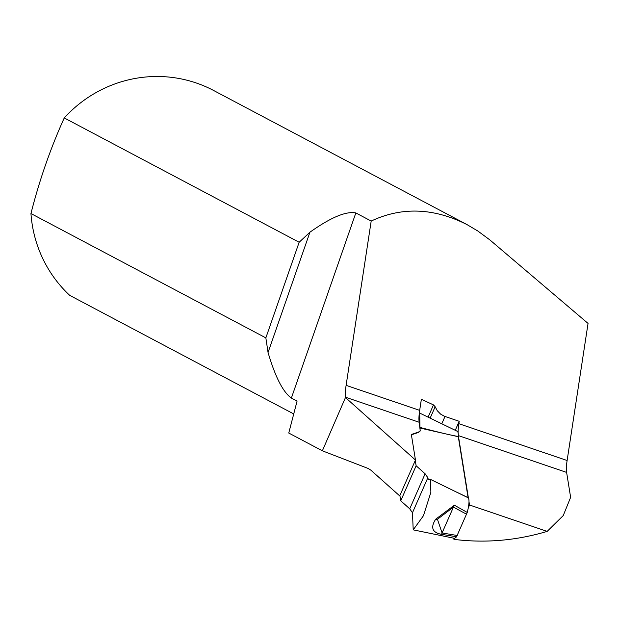 <?xml version="1.0" encoding="UTF-8"?>
<svg xmlns="http://www.w3.org/2000/svg" width="619" height="619" viewBox="0 0 619 619"><rect width="100%" height="100%" fill="white"/><g stroke="black" fill="none" stroke-linecap="round" stroke-linejoin="round"><path stroke-width="0.93" d="M420.038 431.164L418.452 432.433L411.403 434.832M415.272 460.451L416.13 465.767L400.748 500.794L399.889 495.479M428.371 479.81L427.845 477.721L425.121 473.79L416.13 465.767M457.201 492.399L468.088 497.653L458.261 436.48A21.479 4.596 -71.2 0 0 457.17 431.226L419.326 412.888M456.567 536.75L441.595 534.352C432.271 532.595 430.298 527.55 435.675 519.217L454.392 505.22L467.252 512.424L456.567 536.75A21.479 4.596 -71.2 0 1 454.036 538.244L413.213 529.856L412.463 512.749L409.732 508.818L400.748 500.794M467.252 512.424A21.479 4.596 -71.2 0 0 468.142 497.784L430.391 479.354L430.886 492.244L423.458 515.704L413.213 529.856M428.34 479.826L430.391 479.354M435.675 519.217L437.44 519.279L453.425 507.116L454.392 505.22M437.44 519.279L442.074 532.967L441.595 534.352M419.945 427.118L419.697 412.997M419.891 427.396C438.283 432.24 451.073 435.273 458.261 436.48M345.673 397.738L415.465 460.033L399.704 495.904L370.913 470.208L368.081 468.436L322.367 450.818L345.595 397.251A39.771 8.504 108.8 0 1 346.106 385.351L419.674 410.366L421.369 399.278L433.478 404.903L428.124 417.098M322.367 450.818L288.764 433.037L297.074 401.097L291.371 398.071C283.007 392.113 275.231 376.917 268.05 352.482L265.853 337.881L299.155 242.261L309.933 232.202C330.794 217.424 346.091 211.002 355.84 212.936L371.191 221.053C401.87 206.653 433.818 207.845 467.043 224.62L477.853 231.026L489.869 239.917L588.05 323.42L567.12 460.505A39.771 8.504 -71.2 0 0 566.617 472.405L570.633 497.343L563.236 515.573L547.165 531.396L469.527 504.996L468.289 507.804M458.308 435.366A39.771 8.504 -71.2 0 0 458.339 435.59L468.421 498.14M469.001 501.73L469.527 504.996M433.478 404.903L435.149 406.729L437.254 410.699L440.627 414.134L444.481 416.285L459.205 421.307L458.841 423.69A39.771 8.504 -71.2 0 0 458.106 432.843M467.043 224.62L213.656 90.506A126.284 123.289 117.9 0 0 64.252 117.927C50.479 148.405 39.376 180.284 30.95 213.547L265.853 337.881M299.155 242.261L64.252 117.927M30.95 213.547A126.284 123.289 117.9 0 0 69.715 295.364L293.708 413.925M547.165 531.396C516.37 540.565 485.451 543.242 454.408 539.42L453.456 538.917L453.325 538.097M455.004 538.058L454.408 539.42M415.465 460.033L411.349 434.492L418.637 432.008L420.224 430.747L419.171 422.266A39.771 8.504 108.8 0 1 419.674 410.366M371.191 221.053L346.106 385.351M459.205 421.307L455.259 430.298M420.1 428.069L458.269 436.72M466.625 514.25L453.425 507.116L442.074 532.967L457.294 535.497M409.732 508.818L425.121 473.79M412.463 512.749L427.845 477.721M566.617 472.405L458.339 435.59M458.841 423.69L567.12 460.505M419.171 422.266L345.595 397.251M355.84 212.936L291.371 398.071M309.933 232.202L268.05 352.482M418.637 432.008L418.452 432.433M444.999 416.471L441.804 423.752M435.149 406.729L430.166 418.088"/></g></svg>

